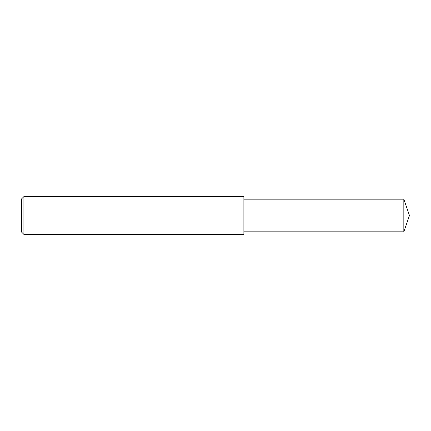 <?xml version="1.0" encoding="UTF-8"?>
<svg xmlns="http://www.w3.org/2000/svg" width="431" height="431" viewBox="0 0 431 431"><rect width="100%" height="100%" fill="white"/><g stroke="black" fill="none" stroke-linecap="round" stroke-linejoin="round"><path stroke-width="0.65" d="M23.915 234.421L21.55 232.056L21.55 198.944L23.915 196.579L243.881 196.579L243.881 234.421L23.915 234.421L23.915 196.579L243.881 196.579M403.831 199.181L243.881 199.181L403.831 199.181L403.831 231.819L409.45 215.5L403.831 199.181L409.45 215.5M21.55 198.944L23.915 196.579M243.881 231.819L403.831 231.819"/></g></svg>
